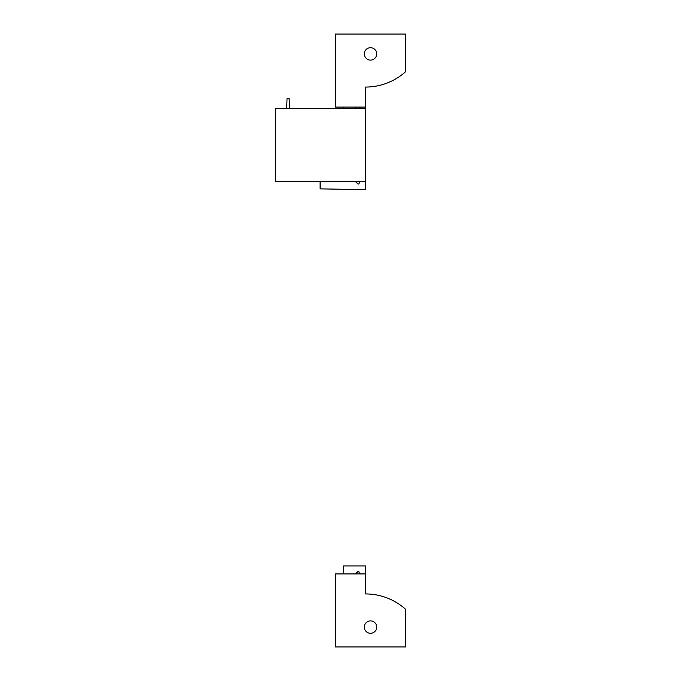 <?xml version="1.0" encoding="UTF-8"?>
<svg xmlns="http://www.w3.org/2000/svg" width="681" height="681" viewBox="0 0 681 681"><rect width="100%" height="100%" fill="white"/><g stroke="black" fill="none" stroke-linecap="round" stroke-linejoin="round"><path stroke-width="1.02" d="M365.51 107.07L365.51 87.066L366.557 87.057A60.022 60.022 0 0 0 405.518 71.786L405.518 34.05L335.495 34.05L335.495 107.07L365.51 107.07L365.51 108.637L275.482 108.637L275.482 181.665L365.51 181.665L365.51 189.667L320.096 188.867L320.096 181.861M363.909 181.665L359.508 181.682L358.87 184.066L357.865 183.972L355.55 181.665M289.485 108.637L289.136 98.634L287.033 98.634L286.684 108.637M365.51 108.637L365.51 181.665M343.505 107.07L343.505 108.637M363.909 107.07L359.508 107.087L359.091 108.637M355.55 107.07L357.125 108.637M370.507 60.115A6.206 6.206 0 0 0 376.712 53.918A6.206 6.206 0 0 0 370.507 47.713A6.206 6.206 0 0 0 364.309 53.918A6.206 6.206 0 0 0 370.507 60.115M343.505 573.93L343.505 565.928L365.51 565.928L365.51 593.934L366.557 593.943A60.022 60.022 0 0 1 405.518 609.214L405.518 646.95L335.495 646.95L335.495 573.93L365.51 573.93M370.507 620.885A6.206 6.206 0 0 1 376.712 627.082A6.206 6.206 0 0 1 370.507 633.287A6.206 6.206 0 0 1 364.309 627.082A6.206 6.206 0 0 1 370.507 620.885M363.909 573.93L359.508 573.913L358.87 571.529L357.865 571.614L355.55 573.93"/></g></svg>
